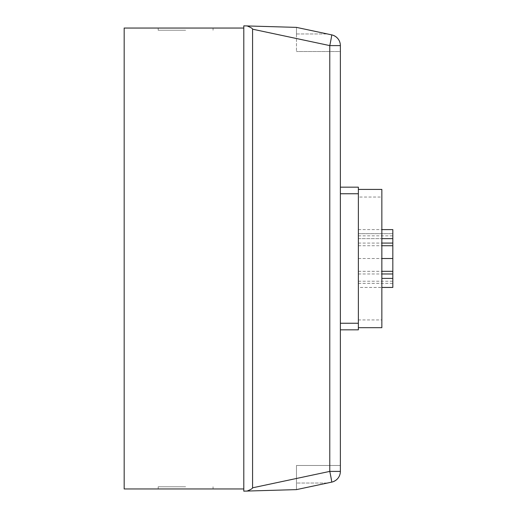 <?xml version="1.0" encoding="UTF-8"?>
<svg xmlns="http://www.w3.org/2000/svg" width="517" height="517" viewBox="0 0 517 517"><rect width="100%" height="100%" fill="white"/><g stroke="black" fill="none" stroke-linecap="round" stroke-linejoin="round"><path stroke-width="0.39" stroke-dasharray="2.58 1.94" d="M185.635 486.762L158.196 486.762L185.635 486.762M185.635 488.953L158.196 488.953L185.635 488.953M185.635 30.238L158.196 30.238L185.635 30.238M185.635 28.047L158.196 28.047L185.635 28.047M331.675 482.135L296.467 489.618L296.467 465.474L296.467 489.618L331.675 482.135A10.973 0.375 78 0 0 329.775 471.401L340.367 471.401C340.341 476.512 337.446 480.093 331.675 482.135C337.446 480.093 340.341 476.512 340.367 471.401A10.973 10.973 0 0 1 331.675 482.135C337.433 480.106 340.328 476.532 340.367 471.401C340.328 476.532 337.433 480.106 331.675 482.135L296.467 489.618L296.467 465.474L296.467 489.618L243.798 491.15L243.798 25.85L296.467 27.382L296.467 33.967L296.467 27.382L327.448 33.967L296.467 27.382L327.448 33.967L296.467 27.382L296.467 51.526L296.467 27.382M243.798 28.047L243.798 488.953L243.798 28.047L124.177 28.047L124.177 488.953L243.798 488.953M340.367 45.599L329.775 45.599A10.973 0.375 102 0 0 331.675 34.865C337.433 36.894 340.328 40.468 340.367 45.599C340.328 40.468 337.433 36.894 331.675 34.865L327.448 33.967L331.675 34.865A10.973 10.973 0 0 1 340.367 45.599C340.341 40.488 337.446 36.907 331.675 34.865C337.446 36.907 340.341 40.488 340.367 45.599L340.367 51.526L296.467 51.526L340.367 51.526M340.367 471.401L340.367 465.474L296.467 465.474L340.367 465.474M340.367 187.167L340.367 329.833L340.367 323.248L358.365 323.248L358.365 329.833L340.367 329.833L358.365 329.833M246.868 491.15A321.464 10.973 -12 0 0 252.574 487.809L329.775 471.401L329.775 45.599L252.574 29.191A321.464 10.973 12 0 0 246.868 25.85M296.467 489.618L327.448 483.033L296.467 483.033L327.448 483.033M252.574 29.191L252.574 487.809M358.365 187.167L358.365 323.248M381.85 189.409L381.85 327.681M358.365 327.681L358.365 189.409L358.365 327.681M381.85 319.952L381.85 197.042L381.85 319.952L358.365 319.952L358.365 197.042L381.85 197.042M358.365 197.042L358.365 319.952M392.823 229.6L392.823 287.446M358.365 287.446L358.365 229.6L358.365 287.446L381.85 287.446M392.823 278.411L381.85 278.411M358.365 273.965L381.85 273.965M358.365 271.315L381.85 271.315M358.365 258.519L381.85 258.519M358.365 245.73L381.85 245.73M358.365 243.08L381.85 243.08M358.365 238.634L381.85 238.634L358.365 238.634M358.365 229.6L381.85 229.6M358.365 233.69L392.823 233.69L358.365 233.69M358.365 235.842L392.823 235.842M358.365 281.216L392.823 281.216M358.365 283.348L392.823 283.348M296.467 33.967L327.448 33.967L296.467 33.967M340.367 193.752L358.365 193.752M213.069 488.953L213.069 486.762L213.069 488.953M158.196 28.047L158.196 30.238L158.196 28.047M213.069 28.047L213.069 30.238L213.069 28.047M158.196 488.953L158.196 486.762L158.196 488.953M358.365 283.368L392.823 283.368"/><path stroke-width="0.78" d="M296.467 27.382L331.675 34.865L296.467 27.382L243.798 25.85L243.798 491.15L296.467 489.618L331.675 482.135A10.973 10.973 0 0 0 340.367 471.401L340.367 45.599L340.367 187.167L358.365 187.167L358.365 329.833L340.367 329.833L358.365 329.833M327.448 483.033L331.675 482.135A10.973 10.973 0 0 0 340.367 471.401L329.775 471.401A10.973 0.375 78 0 1 331.675 482.135L296.467 489.618M340.367 465.474L340.367 323.248L358.365 323.248M340.367 51.526L340.367 45.599A10.973 10.973 0 0 0 331.675 34.865A10.973 0.375 102 0 1 329.775 45.599L340.367 45.599M327.448 33.967L331.675 34.865L327.448 33.967M246.868 25.85A321.464 10.973 12 0 1 252.574 29.191L329.775 45.599L329.775 471.401L252.574 487.809A321.464 10.973 -12 0 1 246.868 491.15M252.574 487.809L252.574 29.191M243.798 488.953L124.177 488.953L124.177 28.047L243.798 28.047M340.367 187.167L358.365 187.167M358.365 327.681L381.85 327.681L381.85 189.409L358.365 189.409M381.85 287.446L392.823 287.446L392.823 229.6L381.85 229.6M381.85 278.411L392.823 278.411M381.85 273.965L392.823 273.965M381.85 271.315L392.823 271.315M381.85 258.519L392.823 258.519M381.85 245.73L392.823 245.73M381.85 243.08L392.823 243.08M381.85 238.634L392.823 238.634L381.85 238.634M340.367 193.752L358.365 193.752"/></g></svg>
